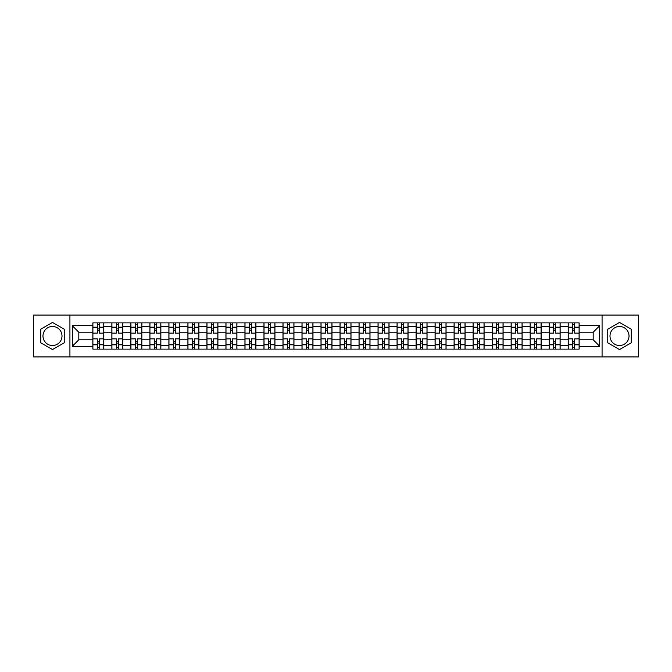 <?xml version="1.0" encoding="UTF-8"?>
<svg xmlns="http://www.w3.org/2000/svg" width="672" height="672" viewBox="0 0 672 672"><rect width="100%" height="100%" fill="white"/><g stroke="black" fill="none" stroke-linecap="round" stroke-linejoin="round"><path stroke-width="1.01" d="M52.492 345.509A9.509 9.509 0 0 1 42.983 336A9.509 9.509 0 0 1 52.492 326.491A9.509 9.509 0 0 1 62 336A9.509 9.509 0 0 1 52.492 345.509M619.508 345.509A9.509 9.509 0 0 1 610 336A9.509 9.509 0 0 1 619.508 326.491A9.509 9.509 0 0 1 629.017 336A9.509 9.509 0 0 1 619.508 345.509M602.078 356.908L638.4 356.908L638.4 315.092L33.6 315.092L33.6 356.908L602.078 356.908L602.078 315.092M111.854 349.104L111.854 326.617L103.807 326.617L103.807 349.104M103.807 326.617L103.807 322.896M111.854 326.617L111.854 322.896M122.825 322.896L122.825 349.104M130.864 349.104L130.864 322.896M141.834 322.896L141.834 349.104M149.881 349.104L149.881 322.896M160.852 322.896L160.852 349.104M168.89 349.104L168.89 322.896M179.861 322.896L179.861 349.104M187.908 349.104L187.908 322.896M198.878 322.896L198.878 349.104M206.926 349.104L206.926 322.896M217.896 322.896L217.896 349.104M225.935 349.104L225.935 322.896M236.905 322.896L236.905 349.104M244.952 349.104L244.952 322.896M255.923 322.896L255.923 349.104M263.962 349.104L263.962 322.896M274.932 322.896L274.932 349.104M282.979 349.104L282.979 322.896M293.95 322.896L293.95 349.104M301.997 349.104L301.997 322.896M312.967 322.896L312.967 349.104M321.006 349.104L321.006 322.896M331.976 322.896L331.976 349.104M340.024 349.104L340.024 322.896M350.994 322.896L350.994 349.104M359.033 349.104L359.033 322.896M370.003 322.896L370.003 349.104M378.05 349.104L378.05 322.896M389.021 322.896L389.021 349.104M397.068 349.104L397.068 322.896M408.038 322.896L408.038 349.104M416.077 349.104L416.077 322.896M427.048 322.896L427.048 349.104M435.095 349.104L435.095 322.896M446.065 322.896L446.065 349.104M454.104 349.104L454.104 322.896M465.074 322.896L465.074 349.104M473.122 349.104L473.122 322.896M484.092 322.896L484.092 349.104M492.139 349.104L492.139 322.896M503.11 322.896L503.11 349.104M511.148 349.104L511.148 322.896M522.119 322.896L522.119 349.104M530.166 349.104L530.166 322.896M541.136 322.896L541.136 349.104M549.175 349.104L549.175 322.896M560.146 322.896L560.146 349.104M568.193 349.104L568.193 322.896M568.193 339.78L560.146 339.78M549.175 339.78L541.136 339.78M530.166 339.78L522.119 339.78M511.148 339.78L503.11 339.78M492.139 339.78L484.092 339.78M473.122 339.78L465.074 339.78M454.104 339.78L446.065 339.78M435.095 339.78L427.048 339.78M416.077 339.78L408.038 339.78M397.068 339.78L389.021 339.78M378.05 339.78L370.003 339.78M359.033 339.78L350.994 339.78M340.024 339.78L331.976 339.78M321.006 339.78L312.967 339.78M301.997 339.78L293.95 339.78M282.979 339.78L274.932 339.78M263.962 339.78L255.923 339.78M244.952 339.78L236.905 339.78M225.935 339.78L217.896 339.78M206.926 339.78L198.878 339.78M187.908 339.78L179.861 339.78M168.89 339.78L160.852 339.78M149.881 339.78L141.834 339.78M130.864 339.78L122.825 339.78M111.854 339.78L103.807 339.78M568.193 332.22L560.146 332.22M549.175 332.22L541.136 332.22M530.166 332.22L522.119 332.22M511.148 332.22L503.11 332.22M492.139 332.22L484.092 332.22M473.122 332.22L465.074 332.22M454.104 332.22L446.065 332.22M435.095 332.22L427.048 332.22M416.077 332.22L408.038 332.22M397.068 332.22L389.021 332.22M378.05 332.22L370.003 332.22M359.033 332.22L350.994 332.22M340.024 332.22L331.976 332.22M321.006 332.22L312.967 332.22M301.997 332.22L293.95 332.22M282.979 332.22L274.932 332.22M263.962 332.22L255.923 332.22M244.952 332.22L236.905 332.22M225.935 332.22L217.896 332.22M206.926 332.22L198.878 332.22M187.908 332.22L179.861 332.22M168.89 332.22L160.852 332.22M149.881 332.22L141.834 332.22M130.864 332.22L122.825 332.22M111.854 332.22L103.807 332.22M78.817 339.78L92.837 339.78L92.837 332.22L78.817 332.22L78.817 339.78L72.358 346.24L72.358 325.76L92.837 325.76L92.837 332.22M579.163 332.22L579.163 339.78L593.183 339.78L593.183 332.22L579.163 332.22L579.163 322.896L92.837 322.896L92.837 325.76M579.163 325.76L599.642 325.76L599.642 346.24L579.163 346.24L579.163 339.78M92.837 339.78L92.837 349.104L579.163 349.104L579.163 346.24M92.837 346.24L72.358 346.24M69.922 356.908L69.922 315.092M64.252 329.213L52.492 322.417L40.732 329.213L40.732 342.787L52.492 349.583L64.252 342.787L64.252 329.213M631.268 329.213L619.508 322.417L607.748 329.213L607.748 342.787L619.508 349.583L631.268 342.787L631.268 329.213M99.296 347.273L97.348 347.273M97.348 324.727L99.296 324.727M118.314 347.273L116.357 347.273M116.357 324.727L118.314 324.727M137.323 347.273L135.374 347.273M135.374 324.727L137.323 324.727M156.341 347.273L154.392 347.273M154.392 324.727L156.341 324.727M175.35 347.273L173.401 347.273M173.401 324.727L175.35 324.727M194.368 347.273L192.419 347.273M192.419 324.727L194.368 324.727M213.385 347.273L211.428 347.273M211.428 324.727L213.385 324.727M232.394 347.273L230.446 347.273M230.446 324.727L232.394 324.727M251.412 347.273L249.463 347.273M249.463 324.727L251.412 324.727M270.421 347.273L268.472 347.273M268.472 324.727L270.421 324.727M289.439 347.273L287.49 347.273M287.49 324.727L289.439 324.727M308.456 347.273L306.508 347.273M306.508 324.727L308.456 324.727M327.466 347.273L325.517 347.273M325.517 324.727L327.466 324.727M346.483 347.273L344.534 347.273M344.534 324.727L346.483 324.727M365.492 347.273L363.544 347.273M363.544 324.727L365.492 324.727M384.51 347.273L382.561 347.273M382.561 324.727L384.51 324.727M403.528 347.273L401.579 347.273M401.579 324.727L403.528 324.727M422.537 347.273L420.588 347.273M420.588 324.727L422.537 324.727M441.554 347.273L439.606 347.273M439.606 324.727L441.554 324.727M460.572 347.273L458.615 347.273M458.615 324.727L460.572 324.727M479.581 347.273L477.632 347.273M477.632 324.727L479.581 324.727M498.599 347.273L496.65 347.273M496.65 324.727L498.599 324.727M517.608 347.273L515.659 347.273M515.659 324.727L517.608 324.727M536.626 347.273L534.677 347.273M534.677 324.727L536.626 324.727M555.643 347.273L553.686 347.273M553.686 324.727L555.643 324.727M574.652 347.273L572.704 347.273M572.704 324.727L574.652 324.727M72.358 325.76L78.817 332.22M593.183 339.78L599.642 346.24M593.183 332.22L599.642 325.76M103.748 349.104L103.748 333.136L99.296 333.136L99.296 322.896M97.348 322.896L97.348 333.136L92.896 333.136L92.896 322.896M103.748 333.136L103.748 322.896M92.896 349.104L92.896 338.864L97.348 338.864L97.348 349.104M99.296 349.104L99.296 338.864L103.748 338.864M97.348 330.456L99.296 330.456M92.896 338.864L92.896 333.136M99.296 341.544L97.348 341.544M99.296 347.516L97.348 347.516M97.348 343.132L99.296 343.132M99.296 328.868L97.348 328.868M97.348 324.484L99.296 324.484M122.758 349.104L122.758 333.136L118.314 333.136L118.314 322.896M116.357 322.896L116.357 333.136L111.913 333.136L111.913 322.896M122.758 333.136L122.758 322.896M111.913 349.104L111.913 338.864L116.357 338.864L116.357 349.104M118.314 349.104L118.314 338.864L122.758 338.864M116.357 330.456L118.314 330.456M111.913 338.864L111.913 333.136M118.314 341.544L116.357 341.544M118.314 347.516L116.357 347.516M116.357 343.132L118.314 343.132M118.314 328.868L116.357 328.868M116.357 324.484L118.314 324.484M141.775 349.104L141.775 333.136L137.323 333.136L137.323 322.896M135.374 322.896L135.374 333.136L130.922 333.136L130.922 322.896M141.775 333.136L141.775 322.896M130.922 349.104L130.922 338.864L135.374 338.864L135.374 349.104M137.323 349.104L137.323 338.864L141.775 338.864M135.374 330.456L137.323 330.456M130.922 338.864L130.922 333.136M137.323 341.544L135.374 341.544M137.323 347.516L135.374 347.516M135.374 343.132L137.323 343.132M137.323 328.868L135.374 328.868M135.374 324.484L137.323 324.484M160.784 349.104L160.784 333.136L156.341 333.136L156.341 322.896M154.392 322.896L154.392 333.136L149.94 333.136L149.94 322.896M160.784 333.136L160.784 322.896M149.94 349.104L149.94 338.864L154.392 338.864L154.392 349.104M156.341 349.104L156.341 338.864L160.784 338.864M154.392 330.456L156.341 330.456M149.94 338.864L149.94 333.136M156.341 341.544L154.392 341.544M156.341 347.516L154.392 347.516M154.392 343.132L156.341 343.132M156.341 328.868L154.392 328.868M154.392 324.484L156.341 324.484M179.802 349.104L179.802 333.136L175.35 333.136L175.35 322.896M173.401 322.896L173.401 333.136L168.958 333.136L168.958 322.896M179.802 333.136L179.802 322.896M168.958 349.104L168.958 338.864L173.401 338.864L173.401 349.104M175.35 349.104L175.35 338.864L179.802 338.864M173.401 330.456L175.35 330.456M168.958 338.864L168.958 333.136M175.35 341.544L173.401 341.544M175.35 347.516L173.401 347.516M173.401 343.132L175.35 343.132M175.35 328.868L173.401 328.868M173.401 324.484L175.35 324.484M198.82 349.104L198.82 333.136L194.368 333.136L194.368 322.896M192.419 322.896L192.419 333.136L187.967 333.136L187.967 322.896M198.82 333.136L198.82 322.896M187.967 349.104L187.967 338.864L192.419 338.864L192.419 349.104M194.368 349.104L194.368 338.864L198.82 338.864M192.419 330.456L194.368 330.456M187.967 338.864L187.967 333.136M194.368 341.544L192.419 341.544M194.368 347.516L192.419 347.516M192.419 343.132L194.368 343.132M194.368 328.868L192.419 328.868M192.419 324.484L194.368 324.484M217.829 349.104L217.829 333.136L213.385 333.136L213.385 322.896M211.428 322.896L211.428 333.136L206.984 333.136L206.984 322.896M217.829 333.136L217.829 322.896M206.984 349.104L206.984 338.864L211.428 338.864L211.428 349.104M213.385 349.104L213.385 338.864L217.829 338.864M211.428 330.456L213.385 330.456M206.984 338.864L206.984 333.136M213.385 341.544L211.428 341.544M213.385 347.516L211.428 347.516M211.428 343.132L213.385 343.132M213.385 328.868L211.428 328.868M211.428 324.484L213.385 324.484M236.846 349.104L236.846 333.136L232.394 333.136L232.394 322.896M230.446 322.896L230.446 333.136L225.994 333.136L225.994 322.896M236.846 333.136L236.846 322.896M225.994 349.104L225.994 338.864L230.446 338.864L230.446 349.104M232.394 349.104L232.394 338.864L236.846 338.864M230.446 330.456L232.394 330.456M225.994 338.864L225.994 333.136M232.394 341.544L230.446 341.544M232.394 347.516L230.446 347.516M230.446 343.132L232.394 343.132M232.394 328.868L230.446 328.868M230.446 324.484L232.394 324.484M255.856 349.104L255.856 333.136L251.412 333.136L251.412 322.896M249.463 322.896L249.463 333.136L245.011 333.136L245.011 322.896M255.856 333.136L255.856 322.896M245.011 349.104L245.011 338.864L249.463 338.864L249.463 349.104M251.412 349.104L251.412 338.864L255.856 338.864M249.463 330.456L251.412 330.456M245.011 338.864L245.011 333.136M251.412 341.544L249.463 341.544M251.412 347.516L249.463 347.516M249.463 343.132L251.412 343.132M251.412 328.868L249.463 328.868M249.463 324.484L251.412 324.484M274.873 349.104L274.873 333.136L270.421 333.136L270.421 322.896M268.472 322.896L268.472 333.136L264.029 333.136L264.029 322.896M274.873 333.136L274.873 322.896M264.029 349.104L264.029 338.864L268.472 338.864L268.472 349.104M270.421 349.104L270.421 338.864L274.873 338.864M268.472 330.456L270.421 330.456M264.029 338.864L264.029 333.136M270.421 341.544L268.472 341.544M270.421 347.516L268.472 347.516M268.472 343.132L270.421 343.132M270.421 328.868L268.472 328.868M268.472 324.484L270.421 324.484M293.891 349.104L293.891 333.136L289.439 333.136L289.439 322.896M287.49 322.896L287.49 333.136L283.038 333.136L283.038 322.896M293.891 333.136L293.891 322.896M283.038 349.104L283.038 338.864L287.49 338.864L287.49 349.104M289.439 349.104L289.439 338.864L293.891 338.864M287.49 330.456L289.439 330.456M283.038 338.864L283.038 333.136M289.439 341.544L287.49 341.544M289.439 347.516L287.49 347.516M287.49 343.132L289.439 343.132M289.439 328.868L287.49 328.868M287.49 324.484L289.439 324.484M312.9 349.104L312.9 333.136L308.456 333.136L308.456 322.896M306.508 322.896L306.508 333.136L302.056 333.136L302.056 322.896M312.9 333.136L312.9 322.896M302.056 349.104L302.056 338.864L306.508 338.864L306.508 349.104M308.456 349.104L308.456 338.864L312.9 338.864M306.508 330.456L308.456 330.456M302.056 338.864L302.056 333.136M308.456 341.544L306.508 341.544M308.456 347.516L306.508 347.516M306.508 343.132L308.456 343.132M308.456 328.868L306.508 328.868M306.508 324.484L308.456 324.484M331.918 349.104L331.918 333.136L327.466 333.136L327.466 322.896M325.517 322.896L325.517 333.136L321.065 333.136L321.065 322.896M331.918 333.136L331.918 322.896M321.065 349.104L321.065 338.864L325.517 338.864L325.517 349.104M327.466 349.104L327.466 338.864L331.918 338.864M325.517 330.456L327.466 330.456M321.065 338.864L321.065 333.136M327.466 341.544L325.517 341.544M327.466 347.516L325.517 347.516M325.517 343.132L327.466 343.132M327.466 328.868L325.517 328.868M325.517 324.484L327.466 324.484M350.935 349.104L350.935 333.136L346.483 333.136L346.483 322.896M344.534 322.896L344.534 333.136L340.082 333.136L340.082 322.896M350.935 333.136L350.935 322.896M340.082 349.104L340.082 338.864L344.534 338.864L344.534 349.104M346.483 349.104L346.483 338.864L350.935 338.864M344.534 330.456L346.483 330.456M340.082 338.864L340.082 333.136M346.483 341.544L344.534 341.544M346.483 347.516L344.534 347.516M344.534 343.132L346.483 343.132M346.483 328.868L344.534 328.868M344.534 324.484L346.483 324.484M369.944 349.104L369.944 333.136L365.492 333.136L365.492 322.896M363.544 322.896L363.544 333.136L359.1 333.136L359.1 322.896M369.944 333.136L369.944 322.896M359.1 349.104L359.1 338.864L363.544 338.864L363.544 349.104M365.492 349.104L365.492 338.864L369.944 338.864M363.544 330.456L365.492 330.456M359.1 338.864L359.1 333.136M365.492 341.544L363.544 341.544M365.492 347.516L363.544 347.516M363.544 343.132L365.492 343.132M365.492 328.868L363.544 328.868M363.544 324.484L365.492 324.484M388.962 349.104L388.962 333.136L384.51 333.136L384.51 322.896M382.561 322.896L382.561 333.136L378.109 333.136L378.109 322.896M388.962 333.136L388.962 322.896M378.109 349.104L378.109 338.864L382.561 338.864L382.561 349.104M384.51 349.104L384.51 338.864L388.962 338.864M382.561 330.456L384.51 330.456M378.109 338.864L378.109 333.136M384.51 341.544L382.561 341.544M384.51 347.516L382.561 347.516M382.561 343.132L384.51 343.132M384.51 328.868L382.561 328.868M382.561 324.484L384.51 324.484M407.971 349.104L407.971 333.136L403.528 333.136L403.528 322.896M401.579 322.896L401.579 333.136L397.127 333.136L397.127 322.896M407.971 333.136L407.971 322.896M397.127 349.104L397.127 338.864L401.579 338.864L401.579 349.104M403.528 349.104L403.528 338.864L407.971 338.864M401.579 330.456L403.528 330.456M397.127 338.864L397.127 333.136M403.528 341.544L401.579 341.544M403.528 347.516L401.579 347.516M401.579 343.132L403.528 343.132M403.528 328.868L401.579 328.868M401.579 324.484L403.528 324.484M426.989 349.104L426.989 333.136L422.537 333.136L422.537 322.896M420.588 322.896L420.588 333.136L416.144 333.136L416.144 322.896M426.989 333.136L426.989 322.896M416.144 349.104L416.144 338.864L420.588 338.864L420.588 349.104M422.537 349.104L422.537 338.864L426.989 338.864M420.588 330.456L422.537 330.456M416.144 338.864L416.144 333.136M422.537 341.544L420.588 341.544M422.537 347.516L420.588 347.516M420.588 343.132L422.537 343.132M422.537 328.868L420.588 328.868M420.588 324.484L422.537 324.484M446.006 349.104L446.006 333.136L441.554 333.136L441.554 322.896M439.606 322.896L439.606 333.136L435.154 333.136L435.154 322.896M446.006 333.136L446.006 322.896M435.154 349.104L435.154 338.864L439.606 338.864L439.606 349.104M441.554 349.104L441.554 338.864L446.006 338.864M439.606 330.456L441.554 330.456M435.154 338.864L435.154 333.136M441.554 341.544L439.606 341.544M441.554 347.516L439.606 347.516M439.606 343.132L441.554 343.132M441.554 328.868L439.606 328.868M439.606 324.484L441.554 324.484M465.016 349.104L465.016 333.136L460.572 333.136L460.572 322.896M458.615 322.896L458.615 333.136L454.171 333.136L454.171 322.896M465.016 333.136L465.016 322.896M454.171 349.104L454.171 338.864L458.615 338.864L458.615 349.104M460.572 349.104L460.572 338.864L465.016 338.864M458.615 330.456L460.572 330.456M454.171 338.864L454.171 333.136M460.572 341.544L458.615 341.544M460.572 347.516L458.615 347.516M458.615 343.132L460.572 343.132M460.572 328.868L458.615 328.868M458.615 324.484L460.572 324.484M484.033 349.104L484.033 333.136L479.581 333.136L479.581 322.896M477.632 322.896L477.632 333.136L473.18 333.136L473.18 322.896M484.033 333.136L484.033 322.896M473.18 349.104L473.18 338.864L477.632 338.864L477.632 349.104M479.581 349.104L479.581 338.864L484.033 338.864M477.632 330.456L479.581 330.456M473.18 338.864L473.18 333.136M479.581 341.544L477.632 341.544M479.581 347.516L477.632 347.516M477.632 343.132L479.581 343.132M479.581 328.868L477.632 328.868M477.632 324.484L479.581 324.484M503.042 349.104L503.042 333.136L498.599 333.136L498.599 322.896M496.65 322.896L496.65 333.136L492.198 333.136L492.198 322.896M503.042 333.136L503.042 322.896M492.198 349.104L492.198 338.864L496.65 338.864L496.65 349.104M498.599 349.104L498.599 338.864L503.042 338.864M496.65 330.456L498.599 330.456M492.198 338.864L492.198 333.136M498.599 341.544L496.65 341.544M498.599 347.516L496.65 347.516M496.65 343.132L498.599 343.132M498.599 328.868L496.65 328.868M496.65 324.484L498.599 324.484M522.06 349.104L522.06 333.136L517.608 333.136L517.608 322.896M515.659 322.896L515.659 333.136L511.216 333.136L511.216 322.896M522.06 333.136L522.06 322.896M511.216 349.104L511.216 338.864L515.659 338.864L515.659 349.104M517.608 349.104L517.608 338.864L522.06 338.864M515.659 330.456L517.608 330.456M511.216 338.864L511.216 333.136M517.608 341.544L515.659 341.544M517.608 347.516L515.659 347.516M515.659 343.132L517.608 343.132M517.608 328.868L515.659 328.868M515.659 324.484L517.608 324.484M541.078 349.104L541.078 333.136L536.626 333.136L536.626 322.896M534.677 322.896L534.677 333.136L530.225 333.136L530.225 322.896M541.078 333.136L541.078 322.896M530.225 349.104L530.225 338.864L534.677 338.864L534.677 349.104M536.626 349.104L536.626 338.864L541.078 338.864M534.677 330.456L536.626 330.456M530.225 338.864L530.225 333.136M536.626 341.544L534.677 341.544M536.626 347.516L534.677 347.516M534.677 343.132L536.626 343.132M536.626 328.868L534.677 328.868M534.677 324.484L536.626 324.484M560.087 349.104L560.087 333.136L555.643 333.136L555.643 322.896M553.686 322.896L553.686 333.136L549.242 333.136L549.242 322.896M560.087 333.136L560.087 322.896M549.242 349.104L549.242 338.864L553.686 338.864L553.686 349.104M555.643 349.104L555.643 338.864L560.087 338.864M553.686 330.456L555.643 330.456M549.242 338.864L549.242 333.136M555.643 341.544L553.686 341.544M555.643 347.516L553.686 347.516M553.686 343.132L555.643 343.132M555.643 328.868L553.686 328.868M553.686 324.484L555.643 324.484M579.104 349.104L579.104 333.136L574.652 333.136L574.652 322.896M572.704 322.896L572.704 333.136L568.252 333.136L568.252 322.896M579.104 333.136L579.104 322.896M568.252 349.104L568.252 338.864L572.704 338.864L572.704 349.104M574.652 349.104L574.652 338.864L579.104 338.864M572.704 330.456L574.652 330.456M568.252 338.864L568.252 333.136M574.652 341.544L572.704 341.544M574.652 347.516L572.704 347.516M572.704 343.132L574.652 343.132M574.652 328.868L572.704 328.868M572.704 324.484L574.652 324.484M549.175 326.617L541.136 326.617M530.166 326.617L522.119 326.617M511.148 326.617L503.11 326.617M492.139 326.617L484.092 326.617M473.122 326.617L465.074 326.617M454.104 326.617L446.065 326.617M435.095 326.617L427.048 326.617M416.077 326.617L408.038 326.617M397.068 326.617L389.021 326.617M378.05 326.617L370.003 326.617M359.033 326.617L350.994 326.617M340.024 326.617L331.976 326.617M321.006 326.617L312.967 326.617M301.997 326.617L293.95 326.617M282.979 326.617L274.932 326.617M263.962 326.617L255.923 326.617M244.952 326.617L236.905 326.617M225.935 326.617L217.896 326.617M206.926 326.617L198.878 326.617M187.908 326.617L179.861 326.617M168.89 326.617L160.852 326.617M149.881 326.617L141.834 326.617M130.864 326.617L122.825 326.617M568.193 326.617L560.146 326.617M549.175 345.383L541.136 345.383M530.166 345.383L522.119 345.383M511.148 345.383L503.11 345.383M492.139 345.383L484.092 345.383M473.122 345.383L465.074 345.383M454.104 345.383L446.065 345.383M435.095 345.383L427.048 345.383M416.077 345.383L408.038 345.383M397.068 345.383L389.021 345.383M378.05 345.383L370.003 345.383M359.033 345.383L350.994 345.383M340.024 345.383L331.976 345.383M321.006 345.383L312.967 345.383M301.997 345.383L293.95 345.383M282.979 345.383L274.932 345.383M263.962 345.383L255.923 345.383M244.952 345.383L236.905 345.383M225.935 345.383L217.896 345.383M206.926 345.383L198.878 345.383M187.908 345.383L179.861 345.383M168.89 345.383L160.852 345.383M149.881 345.383L141.834 345.383M130.864 345.383L122.825 345.383M111.854 345.383L103.807 345.383M568.193 345.383L560.146 345.383M103.748 327.104L99.296 327.104M97.348 327.104L92.896 327.104M97.348 327.264L92.896 327.264M97.348 344.736L92.896 344.736M97.348 344.896L92.896 344.896M103.748 344.896L99.296 344.896M103.748 327.264L99.296 327.264M103.748 344.736L99.296 344.736M122.758 327.104L118.314 327.104M116.357 327.104L111.913 327.104M116.357 327.264L111.913 327.264M116.357 344.736L111.913 344.736M116.357 344.896L111.913 344.896M122.758 344.896L118.314 344.896M122.758 327.264L118.314 327.264M122.758 344.736L118.314 344.736M141.775 327.104L137.323 327.104M135.374 327.104L130.922 327.104M135.374 327.264L130.922 327.264M135.374 344.736L130.922 344.736M135.374 344.896L130.922 344.896M141.775 344.896L137.323 344.896M141.775 327.264L137.323 327.264M141.775 344.736L137.323 344.736M160.784 327.104L156.341 327.104M154.392 327.104L149.94 327.104M154.392 327.264L149.94 327.264M154.392 344.736L149.94 344.736M154.392 344.896L149.94 344.896M160.784 344.896L156.341 344.896M160.784 327.264L156.341 327.264M160.784 344.736L156.341 344.736M179.802 327.104L175.35 327.104M173.401 327.104L168.958 327.104M173.401 327.264L168.958 327.264M173.401 344.736L168.958 344.736M173.401 344.896L168.958 344.896M179.802 344.896L175.35 344.896M179.802 327.264L175.35 327.264M179.802 344.736L175.35 344.736M198.82 327.104L194.368 327.104M192.419 327.104L187.967 327.104M192.419 327.264L187.967 327.264M192.419 344.736L187.967 344.736M192.419 344.896L187.967 344.896M198.82 344.896L194.368 344.896M198.82 327.264L194.368 327.264M198.82 344.736L194.368 344.736M217.829 327.104L213.385 327.104M211.428 327.104L206.984 327.104M211.428 327.264L206.984 327.264M211.428 344.736L206.984 344.736M211.428 344.896L206.984 344.896M217.829 344.896L213.385 344.896M217.829 327.264L213.385 327.264M217.829 344.736L213.385 344.736M236.846 327.104L232.394 327.104M230.446 327.104L225.994 327.104M230.446 327.264L225.994 327.264M230.446 344.736L225.994 344.736M230.446 344.896L225.994 344.896M236.846 344.896L232.394 344.896M236.846 327.264L232.394 327.264M236.846 344.736L232.394 344.736M255.856 327.104L251.412 327.104M249.463 327.104L245.011 327.104M249.463 327.264L245.011 327.264M249.463 344.736L245.011 344.736M249.463 344.896L245.011 344.896M255.856 344.896L251.412 344.896M255.856 327.264L251.412 327.264M255.856 344.736L251.412 344.736M274.873 327.104L270.421 327.104M268.472 327.104L264.029 327.104M268.472 327.264L264.029 327.264M268.472 344.736L264.029 344.736M268.472 344.896L264.029 344.896M274.873 344.896L270.421 344.896M274.873 327.264L270.421 327.264M274.873 344.736L270.421 344.736M293.891 327.104L289.439 327.104M287.49 327.104L283.038 327.104M287.49 327.264L283.038 327.264M287.49 344.736L283.038 344.736M287.49 344.896L283.038 344.896M293.891 344.896L289.439 344.896M293.891 327.264L289.439 327.264M293.891 344.736L289.439 344.736M312.9 327.104L308.456 327.104M306.508 327.104L302.056 327.104M306.508 327.264L302.056 327.264M306.508 344.736L302.056 344.736M306.508 344.896L302.056 344.896M312.9 344.896L308.456 344.896M312.9 327.264L308.456 327.264M312.9 344.736L308.456 344.736M331.918 327.104L327.466 327.104M325.517 327.104L321.065 327.104M325.517 327.264L321.065 327.264M325.517 344.736L321.065 344.736M325.517 344.896L321.065 344.896M331.918 344.896L327.466 344.896M331.918 327.264L327.466 327.264M331.918 344.736L327.466 344.736M350.935 327.104L346.483 327.104M344.534 327.104L340.082 327.104M344.534 327.264L340.082 327.264M344.534 344.736L340.082 344.736M344.534 344.896L340.082 344.896M350.935 344.896L346.483 344.896M350.935 327.264L346.483 327.264M350.935 344.736L346.483 344.736M369.944 327.104L365.492 327.104M363.544 327.104L359.1 327.104M363.544 327.264L359.1 327.264M363.544 344.736L359.1 344.736M363.544 344.896L359.1 344.896M369.944 344.896L365.492 344.896M369.944 327.264L365.492 327.264M369.944 344.736L365.492 344.736M388.962 327.104L384.51 327.104M382.561 327.104L378.109 327.104M382.561 327.264L378.109 327.264M382.561 344.736L378.109 344.736M382.561 344.896L378.109 344.896M388.962 344.896L384.51 344.896M388.962 327.264L384.51 327.264M388.962 344.736L384.51 344.736M407.971 327.104L403.528 327.104M401.579 327.104L397.127 327.104M401.579 327.264L397.127 327.264M401.579 344.736L397.127 344.736M401.579 344.896L397.127 344.896M407.971 344.896L403.528 344.896M407.971 327.264L403.528 327.264M407.971 344.736L403.528 344.736M426.989 327.104L422.537 327.104M420.588 327.104L416.144 327.104M420.588 327.264L416.144 327.264M420.588 344.736L416.144 344.736M420.588 344.896L416.144 344.896M426.989 344.896L422.537 344.896M426.989 327.264L422.537 327.264M426.989 344.736L422.537 344.736M446.006 327.104L441.554 327.104M439.606 327.104L435.154 327.104M439.606 327.264L435.154 327.264M439.606 344.736L435.154 344.736M439.606 344.896L435.154 344.896M446.006 344.896L441.554 344.896M446.006 327.264L441.554 327.264M446.006 344.736L441.554 344.736M465.016 327.104L460.572 327.104M458.615 327.104L454.171 327.104M458.615 327.264L454.171 327.264M458.615 344.736L454.171 344.736M458.615 344.896L454.171 344.896M465.016 344.896L460.572 344.896M465.016 327.264L460.572 327.264M465.016 344.736L460.572 344.736M484.033 327.104L479.581 327.104M477.632 327.104L473.18 327.104M477.632 327.264L473.18 327.264M477.632 344.736L473.18 344.736M477.632 344.896L473.18 344.896M484.033 344.896L479.581 344.896M484.033 327.264L479.581 327.264M484.033 344.736L479.581 344.736M503.042 327.104L498.599 327.104M496.65 327.104L492.198 327.104M496.65 327.264L492.198 327.264M496.65 344.736L492.198 344.736M496.65 344.896L492.198 344.896M503.042 344.896L498.599 344.896M503.042 327.264L498.599 327.264M503.042 344.736L498.599 344.736M522.06 327.104L517.608 327.104M515.659 327.104L511.216 327.104M515.659 327.264L511.216 327.264M515.659 344.736L511.216 344.736M515.659 344.896L511.216 344.896M522.06 344.896L517.608 344.896M522.06 327.264L517.608 327.264M522.06 344.736L517.608 344.736M541.078 327.104L536.626 327.104M534.677 327.104L530.225 327.104M534.677 327.264L530.225 327.264M534.677 344.736L530.225 344.736M534.677 344.896L530.225 344.896M541.078 344.896L536.626 344.896M541.078 327.264L536.626 327.264M541.078 344.736L536.626 344.736M560.087 327.104L555.643 327.104M553.686 327.104L549.242 327.104M553.686 327.264L549.242 327.264M553.686 344.736L549.242 344.736M553.686 344.896L549.242 344.896M560.087 344.896L555.643 344.896M560.087 327.264L555.643 327.264M560.087 344.736L555.643 344.736M579.104 327.104L574.652 327.104M572.704 327.104L568.252 327.104M572.704 327.264L568.252 327.264M572.704 344.736L568.252 344.736M572.704 344.896L568.252 344.896M579.104 344.896L574.652 344.896M579.104 327.264L574.652 327.264M579.104 344.736L574.652 344.736"/></g></svg>
